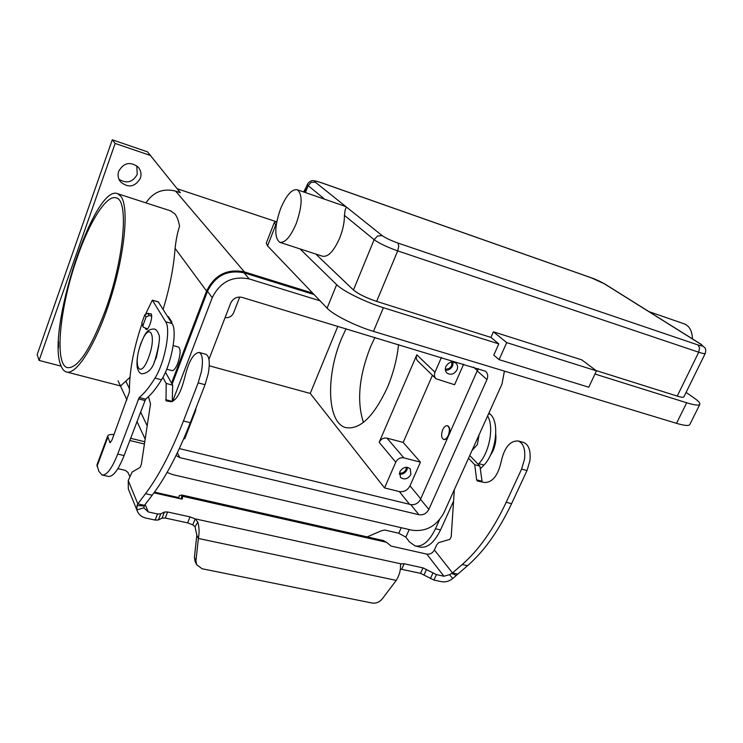<?xml version="1.0" encoding="UTF-8"?>
<svg xmlns="http://www.w3.org/2000/svg" width="743" height="743" viewBox="0 0 743 743"><rect width="100%" height="100%" fill="white"/><g stroke="black" fill="none" stroke-linecap="round" stroke-linejoin="round"><path stroke-width="1.11" d="M343.433 205.737L346.414 207.037L345.161 209.916L344.427 215.359C344.473 222.324 342.904 229.856 339.727 237.955C333.876 251.143 328.155 257.236 322.536 256.233L279.721 242.302M701.169 344.325L648.918 311.623M692.467 338.873C692.151 331.09 689.504 326.121 684.526 323.957L683.969 323.762M280.529 208.839C274.511 226.494 274.241 237.639 279.712 242.302C284.987 243.175 290.504 236.896 296.29 223.439C302.382 205.588 302.707 194.35 297.274 189.744C291.823 188.917 286.241 195.279 280.529 208.839M315.738 254.022L353.445 289.993C358.34 294.005 366.067 297.813 376.636 301.398L490.919 337.406L493.408 331.805L581.825 359.891L596.453 370.868L506.726 342.607L493.408 331.805M596.453 370.868L588.772 387.205L499.082 359.649L493.77 355.154L498.804 343.888L490.919 337.406M499.082 359.649L506.726 342.607M498.804 343.888L383.397 307.704C365.482 302.197 342.764 290.959 336.644 284.671L299.996 248.896M276.145 225.612L274.297 222.519L266.273 243.128L267.554 245.905L327.087 308.15C333.04 314.735 355.581 326.066 373.469 331.378L676.529 423.343C684.331 425.646 688.752 426.073 689.792 424.597L689.829 424.513M686.095 392.397L693.748 397.719C698.327 400.923 700.352 403.143 699.822 404.359C698.857 405.697 694.473 405.167 686.662 402.771L594.967 374.026M274.297 222.519L276.805 221.618M595.96 370.497L677.226 396.093C681.164 397.31 683.374 397.579 683.876 396.911L683.885 396.873M104.986 311.428C90.182 349.999 77.653 368.732 67.381 367.646C53.821 364.302 60.025 305.392 77.486 256.799C89.931 220.894 106.927 194.053 116.372 197.972C129.18 200.304 123.942 260.134 104.986 311.428M363.438 422.386C356.659 401.499 358.99 376.376 370.441 347.009L374.927 337.424M398.554 344.548C396.994 359.203 393.251 373.58 387.317 387.66C373.72 416.693 359.863 430.002 345.746 427.606C326.994 422.953 325.666 375.596 341.604 338.436L346.052 328.722M121.025 196.496L117.756 193.747C94.315 182.889 45.89 331.675 60.917 365.575C62.226 369.076 64.019 371.203 66.294 371.927C76.408 375.652 96.479 343.73 110.651 298.463C124.908 253.27 129.133 207.288 121.025 196.496M170.528 210.845L174.921 213.919C177.038 216.575 178.589 220.699 179.574 226.309C177.642 231.751 176.137 239.097 175.079 248.348C173.778 266.876 169.813 287.188 163.172 309.292M399.316 474.183C402.687 474.498 405.241 473.059 406.96 469.845L407.498 467.338M410.907 474.526C407.805 479.161 404.322 480.099 400.44 477.35L399.845 471.721C402.92 467.106 406.393 466.149 410.266 468.833L410.907 474.526M399.418 473.087C402.279 473.514 404.471 472.353 405.975 469.595L406.402 467.245M445.419 370.228C448.623 370.367 451.038 368.881 452.654 365.779L453.128 361.98M457.019 369.8C454.224 374.258 450.88 375.354 446.989 373.079C445.243 371.333 444.881 369.141 445.911 366.485C448.67 362.055 451.995 360.94 455.886 363.151C457.688 364.897 458.059 367.116 457.019 369.8M445.326 369.067C448.094 369.392 450.212 368.203 451.66 365.482L451.958 361.971M158.779 345.458L156.392 357.42L154.247 361.962M173.212 345.56L178.496 347.027C180.828 349.182 180.586 354.587 177.781 363.234C175.71 368.361 173.751 370.813 171.921 370.599L166.72 369.197M471.981 450.564L477.377 444.602L479.068 434.85M442.735 429.686C444.147 426.761 445.707 425.442 447.407 425.739C449.729 427.262 450.017 430.503 448.261 435.472C446.84 438.389 445.289 439.698 443.599 439.41C441.268 437.887 440.98 434.646 442.735 429.686M447.546 425.785L447.778 425.841C450.1 427.364 450.388 430.606 448.633 435.574C447.221 438.491 445.661 439.8 443.97 439.503L443.831 439.457M58.446 347.965L58.548 341.594M57.963 345.337L58.446 345.885M140.343 178.339C134.929 187.125 128.298 188.267 120.44 181.775C118.072 178.561 117.505 175.023 118.731 171.178C123.895 162.559 130.415 161.25 138.291 167.249C140.966 170.565 141.653 174.261 140.343 178.339M118.964 179.258C126.681 183.93 132.774 182.304 137.232 174.382L136.796 165.838M149.612 313.787L151.21 313.88C153.207 316.583 148.572 330.784 146.12 329.493L145.34 328.313M129.756 440.488L144.43 444.017M130.582 438.305L144.774 441.732M141.746 324.487C133.396 349.266 129.291 371.769 129.412 392.016L111.961 440.079L109.983 442.717L107.614 436.132C108.274 434.757 110.401 434.237 114.013 434.553M129.802 476.43L127.982 472.492L125.242 470.328L117.886 468.638M107.614 436.132L96.962 464.849L98.828 471.257L102.042 475C106.769 475.483 111.998 468.508 117.71 454.066L139.192 397.505C144.179 393.614 149.445 387.14 154.99 378.085C164.816 362.677 171.094 329.038 165.643 321.738L152.352 300.144L145.851 313.546M102.265 475.046L108.311 476.421C113.103 476.922 118.36 469.966 124.09 455.561L145.609 399.149C150.634 395.276 155.937 388.83 161.51 379.803C171.401 364.46 177.623 330.886 172.07 323.576L158.333 301.964M178.812 497.606L154.498 492.135M367.191 536.892L381.373 530.79L384.828 530.038L398.777 533.242L405.836 537.152L409.523 541.981L415.161 545.956C422.535 547.099 429.305 541.359 435.482 528.737L439.522 519.775M480.284 468.926L484.009 465.053C496.24 452.338 499.835 422.061 490.241 414.213L488.94 412.978M478.251 464.375L478.863 463.688C489.553 452.376 494.216 426.612 487.594 415.959M415.161 545.956L420.166 547.089C427.578 548.241 434.367 542.52 440.543 529.926L453.574 501.126M61.14 366.16L39.1 360.429L37.15 354.652L112.267 139.795L147.458 151.823L180.363 192.697L175.617 191.118L244.391 271.901L312.719 293.132M177.206 188.75L276.201 221.655M39.1 360.429L115.146 143.436L150.69 155.556M112.267 139.795L115.146 143.436M145.962 202.885C153.244 191.935 163.126 188.016 175.617 191.118M171.54 383.109L206.573 291.033C214.643 274.836 227.256 268.464 244.391 271.901M172.135 384.177L207.492 291.302C215.294 275.662 227.479 269.505 244.038 272.82L314.085 294.553M129.969 377.323L120.524 385.951M209.247 365.797L310.23 393.437L337.851 326.251M432.426 375.299L403.189 442.419L420.436 462.165L409.987 485.838C407.536 490.296 403.978 492.2 399.335 491.569L384.549 487.928L310.23 393.437M463.669 364.163L454.605 384.725L436.002 378.763C434.311 377.026 433.958 374.853 434.971 372.252L441.416 357.457M320.066 300.813L249.249 278.95C232.485 275.616 220.142 281.866 212.229 297.702L172.552 401.499M167.064 472.474L173.184 474.721L412.031 530.214C425.841 531.951 436.429 526.211 443.803 512.995L501.989 384.066L504.413 371.119M208.941 359.361L230.655 303.2C233.098 298.333 236.906 296.392 242.079 297.395L485.532 371.24C487.817 373.404 488.29 376.181 486.953 379.589L428.841 509.382C426.547 513.515 423.241 515.298 418.941 514.741L179.825 457.632L176.026 455.478M179.323 448.577L410.74 504.571C414.993 505.138 418.253 503.382 420.519 499.296L478.223 368.556M195.994 408.009L195.576 410.823L184.719 438.807L183.8 438.584M403.189 442.419L387.01 438.138C383.574 437.599 380.955 438.992 379.162 442.299L416.823 354.801C415.857 357.337 416.21 359.454 417.872 361.154L435.807 378.577M225.092 317.605C228.993 318.05 231.825 316.462 233.581 312.859L239.72 297.033M420.436 462.165L403.848 457.874C400.319 457.344 397.626 458.784 395.768 462.183L384.549 487.928M303.646 191.945L306.367 186.911M162.884 377.435L166.172 383.444L166.033 400.839L170.964 401.703C176.407 400.663 181.051 392.369 184.896 376.812C188.787 361.135 193.552 353.018 199.198 352.442C202.56 354.309 203.285 360.754 201.372 371.788L198.158 382.868L183.447 420.975C171.308 452.013 158.658 476.254 145.517 493.714L137.817 503.875L144.467 505.342L143.798 507.85L136.926 509.912L137.464 511.49C139.071 514.936 141.885 517.128 145.916 518.075L155.138 520.063L158.361 519.998L162.076 518.094L165.252 518.038L187.626 522.877L192.781 524.864L195.168 518.865L197.805 522.162C199.282 527.196 199.477 532.629 198.381 538.461L196.821 535.155L194.415 557.361L195.957 560.751L196.616 564.717L202.152 568.776L372.104 603.037C376.079 603.585 379.497 602.155 382.348 598.765L396.251 580.404C399.251 575.416 400.644 570.708 400.449 566.268L400.783 563.816L404.127 563.761L422.999 567.893L436.429 574.608L443.915 576.234L449.571 574.673L452.496 572.937L462.211 564.513C478.771 550.052 493.436 529.313 506.197 502.296L521.586 469.112L524.502 459.304C525.542 449.348 523.462 443.237 518.252 440.961C510.079 440.599 504.404 447.416 501.219 461.44C498.098 475.344 492.618 482.374 484.77 482.532L477.359 480.981L476.653 479.848L474.721 464.746L468.517 458.236M518.252 440.961L523.592 442.447C528.83 444.723 530.929 450.825 529.898 460.771L526.991 470.551L511.593 503.661C498.822 530.613 484.139 551.297 467.533 565.702L452.719 578.546C449.088 581.332 445.326 582.373 441.426 581.667L433.94 580.06L420.529 573.336L400.366 569.054M144.467 505.342L152.213 495.21C165.448 477.823 178.144 453.657 190.301 422.711L205.04 384.707L208.244 373.645C210.139 362.64 209.387 356.194 205.969 354.327L205.765 354.262M181.078 498.943L182.054 495.061L182.564 496.259L181.478 499.027L182.36 498.869L182.564 496.259L386.425 542.241L383.249 540.523M137.279 511.017L128.325 488.95L128.242 480.545L132.096 472.084L140.065 467.449L141.319 464.533L150.523 403.876L148.47 396.697M171.939 323.354L171.661 321.626L168.531 316.806M172.255 401.601L172.682 385.162L165.457 372.187M196.821 535.155L195.028 526.713L192.781 524.864M400.523 564.401L400.783 563.816L195.168 518.865L189.994 516.877L167.621 511.983L164.444 512.029L160.739 513.896L157.516 513.952L148.284 511.946L143.798 507.85M136.926 509.912L136.991 505.565L137.817 503.875L128.242 480.545M153.977 492.85L181.478 499.027M166.172 383.444L172.682 385.162M194.415 557.361L195.065 561.318L196.486 564.42M195.957 560.751L198.381 538.461L396.251 580.404M147.467 328.908L143.185 327.115L143.028 325.267L146.074 317.02L149.12 315.487L151.656 316.212M151.396 314.298L147.82 313.277L144.792 314.8L141.755 323.019L143.12 326.994M181.951 495.042L179.267 495.562L178.636 498.395M454.335 489.646L451.205 536.827L449.821 539.372L438.741 542.604L436.745 544.777L434.395 549.969C432.63 553.117 430.095 554.492 426.807 554.111L391.189 546.114L386.425 542.241M434.395 549.969L452.496 572.937L457.79 574.098M469.743 455.505L479.913 466.112L482.151 481.984M479.913 466.112L474.721 464.746M397.867 243.026L398.787 246.091L397.7 250.883L698.717 352.219L699.581 347.938L698.058 344.975L397.867 243.026C390.827 240.5 385.589 238.029 382.162 235.605L315.208 182.109C313.741 180.66 315.886 180.911 321.645 182.852L321.143 182.676M321.645 182.852L591.447 277.882L604.356 283.789L700.333 343.907C703.695 346.164 702.934 346.517 698.058 344.975M382.162 235.605L377.509 236.014L374.128 239.692C379.236 243.379 387.084 247.113 397.7 250.883L376.636 301.398M605.136 284.179L604.356 283.789M677.226 396.093L698.717 352.219C702.664 353.529 704.838 353.919 705.256 353.408C705.887 351.198 705.85 349.414 705.144 348.058L700.333 343.907M315.208 182.109L311.076 182.416L308.141 185.639L324.793 199.282M305.419 192.567L308.141 185.639L307.333 184.478C308.503 182.555 309.812 181.385 311.252 180.958C311.986 180.14 315.376 180.735 321.45 182.732L591.168 277.743C594.957 278.969 599.545 281.077 604.941 284.058L649.15 311.744M353.445 289.993L374.128 239.692L344.427 215.359M373.469 331.378L383.397 307.704M676.529 423.343L686.662 402.771M327.087 308.15L336.644 284.671M267.554 245.905L275.644 225.129M140.994 343.582C149.139 320.539 157.405 334.517 148.563 357.578C140.037 380.973 132.44 365.612 140.994 343.582M109.602 442.289L110.549 442.522M152.482 300.256L158.668 302.057M165.643 321.738L172.07 323.576M154.99 378.085L161.51 379.803M139.192 397.505L145.609 399.149M138.402 398.842L144.811 400.477M117.71 454.066L124.09 455.561M107.707 437.608L97.017 466.39M398.777 533.242L401.239 527.706M490.241 414.213L488.597 413.74M484.009 465.053L478.863 463.688M440.543 529.926L435.482 528.737M409.217 529.564L405.836 537.152M125.855 381.178L129.384 388.561M140.529 411.854L147.198 425.795M175.079 248.348L206.573 291.033M420.724 498.832L409.987 485.838M477.656 370.831L473.514 367.135M409.56 504.283L399.335 491.569M486.953 379.589L477.517 371.156M428.841 509.382L420.519 499.296M418.941 514.741L410.74 504.571M179.825 457.632L177.354 452.738M212.229 297.702L207.492 291.302M249.249 278.95L244.038 272.82M434.971 372.252L416.823 354.801M395.768 462.183L379.162 442.299M403.848 457.874L387.01 438.138M526.991 470.551L521.586 469.112M195.028 526.713L197.805 522.162M187.626 522.877L189.994 516.877M143.947 505.927L136.991 505.565M145.136 504.46L148.284 511.946M155.138 520.063L157.516 513.952M158.361 519.998L160.739 513.896M162.076 518.094L164.444 512.029M165.252 518.038L167.621 511.983M198.158 382.868L205.04 384.707M165.689 399.688L172.255 401.378M170.686 321.347L171.661 321.626M167.714 316.574L168.67 316.852M145.517 493.714L152.213 495.21M183.447 420.975L190.301 422.711M143.028 325.267L141.755 323.019M146.074 317.02L144.792 314.8M149.12 315.487L147.82 313.277M178.673 498.395L179.304 495.544M443.915 576.234L426.807 554.111M451.605 573.373L456.378 575.453M449.571 574.673L452.719 578.546M467.533 565.702L462.211 564.513M481.891 481.204L476.653 479.848M511.593 503.661L506.197 502.296M433.94 580.06L436.429 574.608M430.401 578.611L432.881 573.159M424.067 574.785L426.538 569.342M420.529 573.336L422.999 567.893M401.675 569.249L404.127 563.761M684.526 323.957L648.973 311.633M344 205.932L297.274 189.744M683.876 396.911L705.256 353.408M304.305 192.177L307.333 184.478M689.792 424.597L699.822 404.359M142.015 373.822C148.386 373.097 152.77 368.389 155.148 359.696C159.262 344.966 160.404 336.43 158.593 334.081C157.423 330.96 156.002 329.279 154.321 329.038C146.13 328.824 144.597 335.511 140.947 343.266C137.696 352.507 136.452 360.494 137.195 367.237C138.189 371.296 139.74 373.478 141.848 373.785M117.756 193.747L171.141 211.04M495.767 434.311C496.296 439.967 495.312 445.642 492.804 451.335L489.711 456.62M127.907 472.325L128.158 472.938M152.352 300.144L158.528 301.937M118.072 380.825L126.923 399.873M136.935 421.411L145.173 439.132M120.366 385.905L66.294 371.927M199.198 352.442L205.969 354.327M167.686 316.537L168.615 316.797M383.629 540.607L182.054 495.061"/></g></svg>
